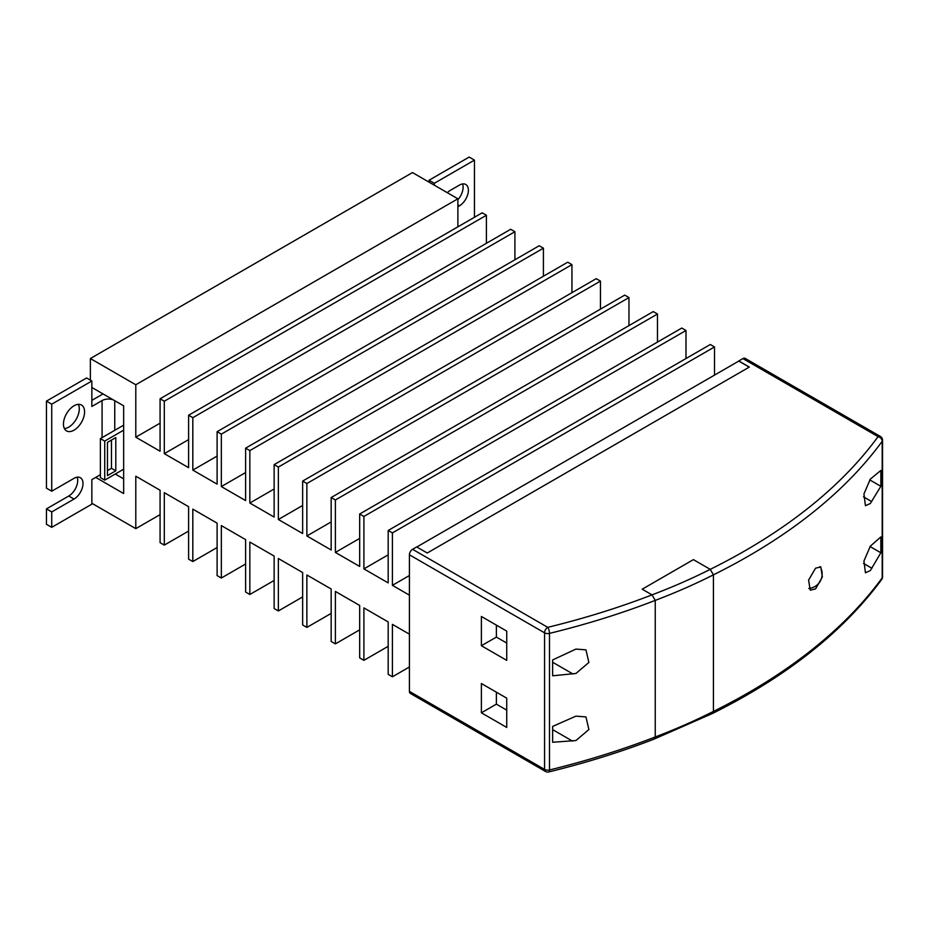 <?xml version="1.0" encoding="UTF-8"?>
<svg xmlns="http://www.w3.org/2000/svg" width="929" height="929" viewBox="0 0 929 929"><rect width="100%" height="100%" fill="white"/><g stroke="black" fill="none" stroke-linecap="round" stroke-linejoin="round"><path stroke-width="1.39" d="M815.557 568.2L820.795 566.922L822.362 576.932L815.557 588.928L810.239 590.147L808.59 580.102L815.557 568.2M808.741 588.452A12.692 7.327 120 0 0 809.275 588.417A14.527 14.527 0 0 0 820.946 568.2A12.692 7.327 120 0 0 819.889 566.597M74.018 430.173A14.934 8.628 120 0 0 83.773 417.016A14.934 8.628 120 0 0 81.485 405.044A14.934 8.628 120 0 0 74.018 405.787A14.934 8.628 120 0 0 64.252 418.944A14.934 8.628 120 0 0 66.551 430.917A14.934 8.628 120 0 0 74.018 430.173M64.391 428.559A14.934 8.628 120 0 0 68.734 427.131A14.934 8.628 120 0 0 78.361 404.359M870.334 570.569L880.855 552.767L880.855 536.916L870.334 546.171L863.947 561L865.433 572.787L870.334 570.569M870.334 503.495L880.855 486.297L880.855 470.446L870.334 479.109L863.947 493.926L865.433 505.713L870.334 503.495M575.91 716.154L585.944 716.898L588.893 729.532L575.91 740.552L552.639 742.259L552.639 726.408L575.91 716.154M575.91 649.092L585.944 649.835L588.893 662.458L575.91 673.479L552.639 675.789L552.639 659.938L575.91 649.092M655.247 600.389A531.133 306.64 180 0 0 713.414 574.842L713.414 711.417A531.133 306.64 0 0 1 655.247 736.964L654.097 739.101L712.415 713.507C786.642 676.556 843.067 631.883 881.691 579.499A4.482 4.482 0 0 0 882.55 576.863L882.55 440.288A4.482 2.59 0 0 1 882.202 441.287A624.183 360.371 180 0 1 713.414 574.842L710.244 569.349L713.414 574.842L713.414 711.417L712.415 713.507L713.414 711.417A624.183 360.371 0 0 0 882.202 577.861L882.202 441.287A4.482 3.368 -143.9 0 0 878.068 436.63L742.91 358.594L738.787 360.975L749.331 367.06L427.235 553.01L416.703 546.937L412.581 549.306L547.738 627.342A619.701 357.781 0 0 0 652.019 594.874L655.247 600.389L655.247 736.964L655.247 600.389A624.183 360.371 180 0 1 549.48 633.381A4.482 1.417 -103.7 0 0 547.738 627.342A4.482 2.59 120 0 0 544.568 632.835L409.41 554.799L409.41 691.373L544.568 769.409L544.568 632.835A4.482 2.59 180 0 0 549.48 633.381L549.48 769.955A624.183 360.371 0 0 0 655.247 736.964L654.109 739.101C620.816 751.991 585.711 762.941 548.795 771.929A4.482 1.417 -103.7 0 0 549.48 769.955A4.482 2.59 -0 0 1 544.568 769.409A4.482 2.59 120 0 0 545.497 771.453A4.482 4.482 0 0 0 548.795 771.929M881.691 579.499A4.482 3.368 -143.9 0 0 882.202 577.861A4.482 2.59 180 0 0 882.55 576.863M506.735 698.167L506.735 727.442L481.385 712.81L481.385 683.535L506.735 698.167M506.735 631.105L481.385 616.473L481.385 645.736L506.735 660.368L506.735 631.105M409.41 554.799A4.482 2.59 -60 0 1 412.581 549.306M545.497 771.453L410.339 693.417A4.482 2.59 -60 0 1 409.41 691.373M742.91 358.594A4.482 2.59 -60 0 1 745.151 358.373L880.309 436.409A4.482 2.59 120 0 0 878.068 436.63A619.701 357.781 0 0 1 710.244 569.349L693.417 559.63L642.194 589.207L652.019 594.874M91.855 387.474L123.65 405.834L123.65 493.543L95.699 477.401M749.227 367.118L738.787 361.091L416.807 546.995M429.047 182.142L429.047 180.238L469.18 157.071L474.452 160.125L434.331 183.292L434.331 185.196M474.452 217.27L474.452 160.125M51.734 527.335L46.45 524.293L46.45 508.895L51.734 511.937L51.734 527.335L91.855 504.168L91.855 479.619L100.39 474.696M91.855 503.274L135.797 528.647L135.797 476.205L160.078 490.233L160.078 542.664L164.305 545.102L188.599 531.086M457.881 198.794L135.797 384.757L90.38 358.536L412.476 172.573L457.881 198.794L457.881 226.839M164.305 545.102L164.305 492.672L188.599 506.688L188.599 559.13L192.814 561.569L217.107 547.541M160.078 398.773L482.174 212.811L486.401 215.261L164.305 401.212L160.078 398.773L160.078 451.215L135.797 437.187L135.797 384.757M192.814 561.569L192.814 509.127L217.107 523.155L217.107 575.585L221.334 578.024L245.616 564.008M188.599 415.24L510.683 229.277L514.91 231.716L192.814 417.678L188.599 415.24L188.599 467.67L164.305 453.654L164.305 401.212M221.334 578.024L221.334 525.593L245.616 539.621L245.616 592.052L249.843 594.49L274.136 580.462M217.107 431.695L539.203 245.744L543.419 248.182L221.334 434.133L217.107 431.695L217.107 484.137L192.814 470.109L192.814 417.678M249.843 594.49L249.843 542.06L274.136 556.076L274.136 608.518L278.363 610.957L302.645 596.929M245.616 448.161L567.712 262.199L571.939 264.637L249.843 450.6L245.616 448.161L245.616 500.592L221.334 486.575L221.334 434.133M278.363 610.957L278.363 558.515L302.645 572.543L302.645 624.973L306.872 627.412L331.165 613.395M274.136 464.628L596.221 278.665L600.448 281.104L278.363 467.066L274.136 464.628L274.136 517.058L249.843 503.03L249.843 450.6M306.872 627.412L306.872 574.981L331.165 588.998L331.165 641.44L335.381 643.878L359.674 629.85M302.645 481.083L624.741 295.12L628.968 297.57L306.872 483.521L302.645 481.083L302.645 533.525L278.363 519.497L278.363 467.066M335.381 643.878L335.381 591.436L359.674 605.464L359.674 657.895L363.901 660.333L388.183 646.317M331.165 497.549L653.25 311.587L657.477 314.025L335.381 499.988L331.165 497.549L331.165 549.98L306.872 535.963L306.872 483.521M363.901 660.333L363.901 607.903L388.183 621.931L388.183 674.361L392.41 676.8L409.41 666.987M359.674 514.004L681.77 328.053L685.985 330.492L363.901 516.443L359.674 514.004L359.674 566.446L335.381 552.418L335.381 499.988M388.183 530.471L710.279 344.508L714.506 346.947L392.41 532.909L388.183 530.471L388.183 582.901L363.901 568.885L363.901 516.443M135.797 528.647L160.078 514.62M486.401 215.261L486.401 243.305M514.91 231.716L514.91 259.76M543.419 248.182L543.419 276.227M571.939 264.637L571.939 292.681M600.448 281.104L600.448 309.148M628.968 297.57L628.968 325.614M657.477 314.025L657.477 342.069M685.985 330.492L685.985 358.536M714.506 346.947L714.506 375.119M392.41 676.8L392.41 624.369L409.41 634.182M409.41 595.164L392.41 585.34L392.41 532.909M90.38 380.158L90.38 358.536M409.41 575.527L392.41 585.34M388.183 554.857L363.901 568.885M359.674 538.402L335.381 552.418M331.165 521.935L306.872 535.963M302.645 505.469L278.363 519.497M274.136 489.014L249.843 503.03M245.616 472.547L221.334 486.575M217.107 456.093L192.814 470.109M188.599 439.626L164.305 453.654M160.078 423.159L135.797 437.187M496.376 625.124L496.376 637.085L506.735 643.054M496.376 637.085L481.385 645.736M506.735 710.128L496.376 704.147L481.385 712.81M496.376 704.147L496.376 692.198M869.73 479.875L880.855 486.297M870.043 546.531L880.855 552.767M457.881 199.677A12.692 7.327 120 0 0 462.549 183.954M46.45 508.895L68.734 496.028A12.692 7.327 120 0 0 77.142 477.181M91.855 381.006L86.583 377.964L46.45 401.131L46.45 488.155L51.734 491.209L51.734 404.173L91.855 381.006L91.855 406.461L102.085 400.562A8.965 5.179 180 0 1 113.408 399.923M103.014 393.919L91.855 400.364M51.734 511.937L74.018 499.07A12.692 7.327 120 0 0 82.309 487.888A12.692 7.327 120 0 0 80.358 477.715A12.692 7.327 120 0 0 74.018 478.342L51.734 491.209M115.277 474.022L123.65 478.853M457.881 206.726L459.414 205.832A12.692 7.327 120 0 0 467.705 194.649A12.692 7.327 120 0 0 465.766 184.476A12.692 7.327 120 0 0 459.414 185.103L450.437 190.294A12.692 7.327 120 0 0 447.348 192.709M429.047 180.238L434.331 183.292M46.45 401.131L51.734 404.173M107.474 475.613L115.8 470.806L115.8 437.582L107.474 442.39L107.474 475.613M104.722 480.119L104.722 441.101L100.39 438.604L100.39 477.622L104.722 480.119L123.65 469.191M104.722 441.101L123.65 430.173M100.39 438.604L123.65 425.18M107.474 470.608L111.468 468.297L111.468 440.079M111.468 468.297L115.8 470.806M710.244 569.349L693.417 559.63L642.194 589.207L652.007 594.862A526.65 304.062 0 0 0 710.244 569.349M863.552 563.45L871.925 568.281M863.505 496.841L871.704 501.579M552.639 662.261L573.019 674.024M552.639 729.637L572.543 741.133M102.085 400.562L102.085 437.629M114.755 400.701L114.755 430.313M68.734 496.028L74.018 499.07M457.881 204.949L459.414 205.832M882.55 440.288A4.482 4.482 0 0 0 880.309 436.409"/></g></svg>

